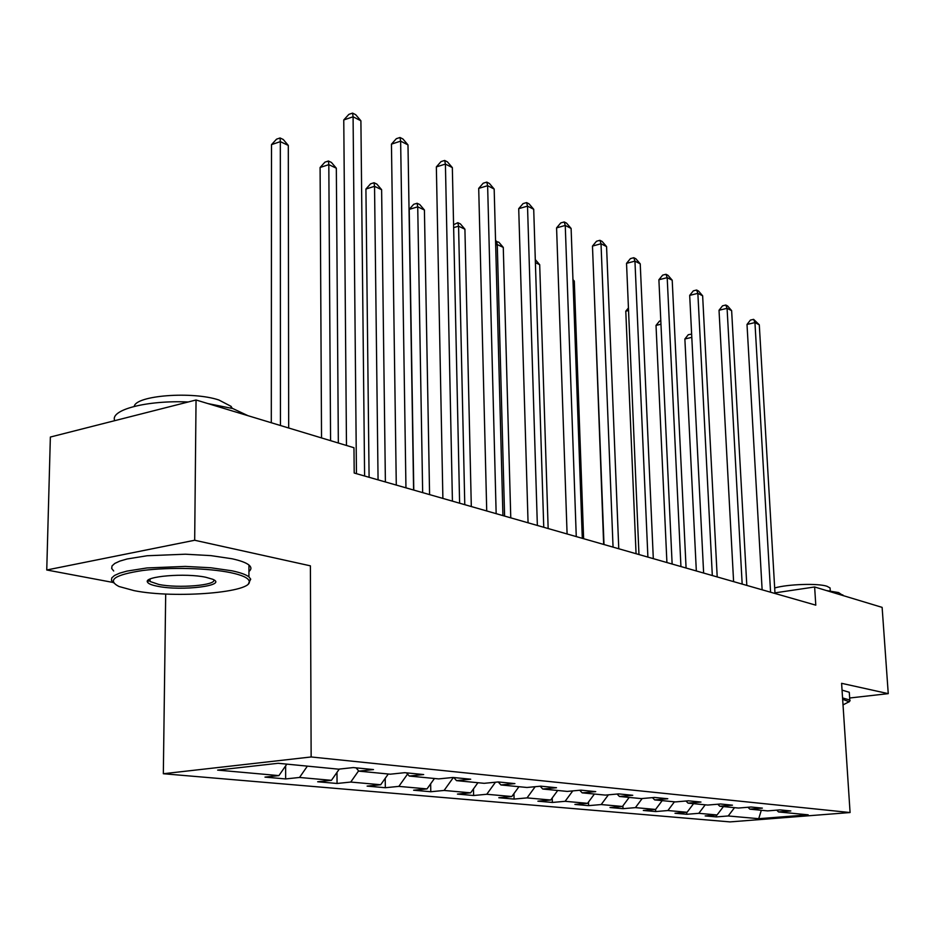 <?xml version="1.0" encoding="UTF-8"?>
<svg xmlns="http://www.w3.org/2000/svg" width="935" height="935" viewBox="0 0 935 935"><rect width="100%" height="100%" fill="white"/><g stroke="black" fill="none" stroke-linecap="round" stroke-linejoin="round"><path stroke-width="1.4" d="M163.333 773.736L730.001 821.9L850.079 812.538L311.145 756.964L163.333 773.736L165.694 594.005M311.145 756.964L310.397 565.839L194.679 540.255L46.75 569.988L113.03 582.447M46.75 569.988L50.361 437.042L196.046 399.993L194.679 540.255M776.716 810.154L778.516 811.942L790.835 810.961L780.047 809.885L767.658 810.89L749.858 809.161L762.376 808.132L751.05 807.01L738.463 808.05L719.751 806.227L732.467 805.175L720.546 803.995L707.76 805.058L688.055 803.142L700.969 802.055L688.417 800.804L675.421 801.914L654.664 799.904L667.789 798.759L654.535 797.45L641.328 798.607L619.414 796.468L632.75 795.288L618.748 793.897L605.342 795.101L582.166 792.857L595.712 791.618L580.904 790.145L567.264 791.407L542.732 789.023L556.5 787.726L540.792 786.171L526.954 787.48L500.926 784.956L514.904 783.6L498.226 781.952L484.166 783.32L456.514 780.631L470.714 779.217L452.972 777.464L438.69 778.902L409.261 776.038L423.672 774.554L404.761 772.684L390.257 774.192L358.865 771.141L373.497 769.575L353.29 767.577L338.575 769.166L278.151 763.287L217.633 770.101L278.922 775.606L264.979 777.114L285.642 778.937L285.631 765.882M778.516 811.942L808.191 814.829L758.717 818.698L728.213 815.963L716.374 816.909L716.28 815.028M655.692 811.557L655.599 809.429L643.315 810.47L655.692 811.557L667.894 810.54L687.085 812.27L675 813.263L686.769 814.292L698.796 813.321L717.063 814.958L705.154 815.916L716.374 816.909M662.19 800.629L655.587 809.441L635.403 807.63L623.014 808.681L622.909 805.853M285.642 778.937L299.527 777.464L331.434 780.328L317.666 781.765L337.056 783.472L350.742 782.057L380.697 784.745L367.116 786.113L385.337 787.726L398.848 786.382L427.014 788.906L413.621 790.215L430.79 791.735L444.102 790.449L470.644 792.833L457.449 794.084L473.624 795.51L486.761 794.271L511.807 796.526L498.799 797.73L514.086 799.074L527.036 797.894L550.715 800.021L537.894 801.178L552.363 802.452L565.114 801.307L587.542 803.329L574.908 804.439L588.618 805.643L601.193 804.556L622.453 806.461L609.994 807.524L623.014 808.681M196.046 399.993L353.968 447.736L354.201 473.028L815.788 605.155L814.63 586.981L774.963 592.86M747.977 807.267L749.858 809.161M717.063 814.958L723.421 806.589M698.796 813.321L705.224 804.813M717.776 804.217L719.751 806.227M687.085 812.27L693.56 803.679M667.894 810.54L674.439 801.821M685.986 801.014L688.055 803.142M635.403 807.63L642.181 798.525M652.478 797.625L654.664 799.904M622.453 806.461L629.173 797.426M601.193 804.556L608.393 794.832M617.112 794.049L619.414 796.468M587.542 803.329L594.403 794.037M565.114 801.307L572.769 790.893M579.747 790.25L582.166 792.857M550.715 800.021L557.716 790.472M527.036 797.894L535.194 786.697M540.173 786.23L542.732 789.023M511.807 796.526L518.948 786.709M486.761 794.271L495.468 782.221M498.215 781.952L500.926 784.956M470.644 792.833L477.925 782.712M444.102 790.449L453.37 777.499M453.779 777.546L456.514 780.631M427.014 788.906L434.448 778.493M398.848 786.382L407.567 774.087M406.491 772.848L409.261 776.038M380.697 784.745L388.282 774.005M350.742 782.057L358.608 770.849M356.083 767.857L358.865 771.141M331.434 780.328L339.276 769.096M299.527 777.464L307.37 766.139M278.922 775.606L286.835 764.14M849.658 698.001L888.25 693.641L882.126 607.376L814.63 586.981M888.25 693.641L841.605 683.321L850.079 812.538M758.717 818.698L761.312 810.271M728.213 815.963L734.524 807.665M337.056 783.472L336.974 772.38M385.337 787.726L385.22 778.341M430.79 791.735L430.649 783.822M473.624 795.51L473.484 788.895M514.086 799.074L513.946 793.593M552.363 802.452L552.223 797.964M588.618 805.643L588.489 802.043M686.769 814.292L686.676 812.305M356.457 473.671L353.079 116.781L360.898 120.79L364.603 475.997M346.476 445.469L343.764 119.96L353.079 116.781L352.577 113.1L355.709 114.713L360.898 120.79M343.764 119.96L348.86 114.374L352.577 113.1M288.681 427.996L288.296 145.416L280.325 141.629L271.501 144.644L271.302 422.749M271.501 144.644L276.538 139.175L280.068 137.971L280.325 141.629L280.442 425.507M280.068 137.971L283.258 139.49L288.296 145.416M230.7 572.664C208.762 568.059 169.621 567.042 142.693 570.502C114.701 574.78 106.777 580.109 118.92 586.479L134.114 590.639C175.348 598.949 255.045 592.334 249.061 580.799C247.88 577.736 241.768 575.013 230.7 572.664M113.474 582.797L111.452 580.366L111.791 577.888L114.537 575.457L119.622 573.178L126.903 571.11L147.017 567.942L185.317 566.411L210.807 567.767L231.938 570.794C240.353 572.571 246.01 574.593 248.92 576.883L250.72 579.162L248.558 583.428M205.875 577.281L212.584 579.221C228.514 585.532 181.986 591.376 157.594 586.268C151.599 585.1 148.209 583.697 147.45 582.061C143.593 576.287 185.668 572.804 205.875 577.281M149.168 579.501L150.044 581.5L158.786 584.445C178.304 588.536 216.99 585.298 213.718 579.782M114.736 420.668C109.57 409.916 146.842 400.075 188.192 401.992M207.85 403.569L232.803 408.548L247.974 415.689M134.231 406.386C135.879 395.411 192.283 391.064 218.837 399.981L231.05 406.339L232.266 408.385M113.696 570.993L111.686 568.48L112.025 565.932L114.771 563.443L119.844 561.093L127.125 558.978L147.204 555.741L185.446 554.21L210.901 555.624L231.997 558.756C240.4 560.591 246.057 562.683 248.955 565.032C251.55 567.218 251.538 569.38 248.932 571.507M150.067 580.074L148.513 579.91M843.019 704.873L849.12 701.764L842.645 699.251M842.564 697.931L849.798 700.023L849.109 701.928M826.528 590.569L838.566 592.568L843.136 595.595M774.683 587.963C787.96 584.13 817.926 583.148 826.961 586.257L830.07 587.94L830.163 589.237M842.049 690.112L849.284 692.274L849.366 693.571M405.954 487.836L400.636 141.138L407.987 144.902L413.597 490.022M396.288 485.078L391.449 144.142L400.636 141.138L400.005 137.492L402.95 138.999L407.987 144.902M391.449 144.142L396.335 138.696L400.005 137.492M452.423 501.148L445.411 164.069L452.341 167.61L459.611 503.205M442.886 498.413L436.353 166.909L445.411 164.069L444.663 160.458L447.433 161.884L452.341 167.61M436.353 166.909L441.039 161.591L444.663 160.458M338.341 443.015L336.331 168.206L328.816 164.642L320.097 167.494L321.535 437.931M320.097 167.494L324.936 162.152L328.419 161.007L328.816 164.642L330.581 440.666M328.419 161.007L331.422 162.445L336.331 168.206M385.395 481.957L381.62 189.688L374.538 186.334L365.924 189.034L369.091 477.282M365.924 189.034L370.576 183.833L374.023 182.746L374.538 186.334L378.067 479.854M374.023 182.746L376.852 184.09L381.62 189.688M496.158 513.654L487.626 185.691L494.171 189.045L502.925 515.594M486.726 510.966L478.708 188.391L487.626 185.691L486.784 182.115L489.402 183.47L494.171 189.045M478.708 188.391L483.208 183.202L486.784 182.115M537.356 525.458L527.515 206.121L533.71 209.288L543.749 527.282M528.065 522.794L518.715 208.68L527.515 206.121L526.58 202.579L529.046 203.853L533.71 209.288M518.715 208.68L523.062 203.608L526.58 202.579M576.264 536.596L565.254 225.44L571.11 228.444L582.295 538.315M567.089 533.967L556.582 227.883L565.254 225.44L564.237 221.957L566.575 223.161L571.11 228.444M556.582 227.883L560.766 222.927L564.237 221.957M429.586 494.603L424.42 210.001L417.723 206.822L409.214 209.393L413.784 490.08M409.214 209.393L413.691 204.309L417.092 203.269L417.723 206.822L422.667 492.628M417.092 203.269L419.768 204.555L424.42 210.001M471.31 506.548L464.917 229.204L458.571 226.2L464.777 504.678M453.58 224.727L457.846 222.694L460.382 223.897L464.917 229.204M457.846 222.694L458.571 226.2L453.639 227.637M510.767 517.85L503.275 247.413L497.268 244.561L504.596 516.073M495.573 241.347L498.858 242.247L503.275 247.413M496.45 241.09L497.268 244.561L495.679 245.005M613.056 547.127L601.018 243.755L606.57 246.606L618.771 548.763M603.998 544.532L592.474 246.08L601.018 243.755L599.919 240.307L602.152 241.452L606.57 246.606M592.474 246.08L596.507 241.242L599.919 240.307M548.155 528.544L539.694 264.687L535.393 262.642M535.299 259.603L539.694 264.687M647.897 557.096L634.947 261.134L640.23 263.834L653.308 558.651M638.967 554.537L626.532 263.343L634.947 261.134L633.79 257.721L635.905 258.808L640.23 263.834M626.532 263.343L630.424 258.609L633.79 257.721M583.627 538.7L574.289 281.096L572.991 280.488M572.956 279.553L574.289 281.096M680.937 566.552L667.193 277.648L672.207 280.219L686.08 568.024M672.136 564.039L658.894 279.764L667.193 277.648L665.977 274.282L667.987 275.311L672.207 280.219M658.894 279.764L662.67 275.124L665.977 274.282M594.403 296.208L603.659 544.439M712.318 575.539L697.861 293.356L702.641 295.799L717.203 576.942M703.634 573.05L689.691 295.378L697.861 293.356L696.61 290.025L698.515 291.019L702.641 295.799M689.691 295.378L693.338 290.843L696.61 290.025M628.542 310.514L625.784 311.191L636.057 553.707M625.784 311.191L628.437 307.954M742.168 584.083L727.079 308.316L731.637 310.642L746.808 585.415M733.601 581.628L719.027 310.256L727.079 308.316L725.782 305.032L727.605 305.967L731.637 310.642M719.027 310.256L722.556 305.815L725.782 305.032M660.963 324.223L656.019 325.403L666.912 562.543M656.019 325.403L659.537 321.044L660.8 320.74M770.58 592.217L754.942 322.587L759.29 324.807L774.998 593.48M762.13 589.798L747.007 324.445L754.942 322.587L753.61 319.349L759.29 324.807M747.007 324.445L750.431 320.086L753.61 319.349M691.795 337.36L684.876 338.973L696.33 570.958M684.876 338.973L688.3 334.695L691.631 334.111M691.666 334.87L691.351 333.982M248.955 565.032L248.92 576.883M150.044 581.5L150.079 579.045M231.038 408.034L231.05 406.339M149.156 580.436L147.45 582.061M249.061 580.799L250.72 579.162M849.284 692.274L849.798 700.023M830.268 590.967L830.07 587.94M842.809 594.835L842.844 595.513M849.12 701.764L850.125 700.654"/></g></svg>
